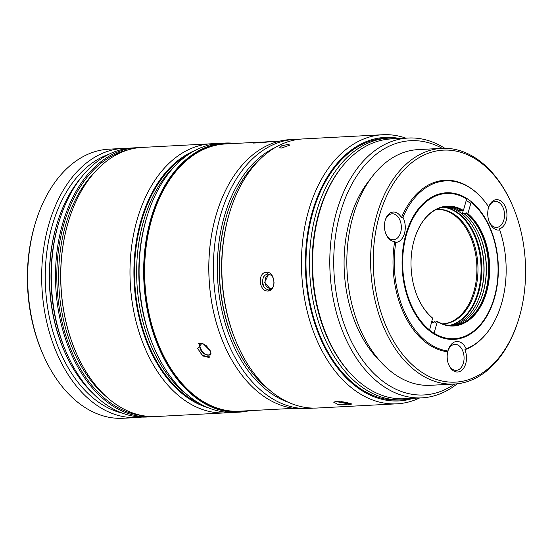 <?xml version="1.0" encoding="UTF-8"?>
<svg xmlns="http://www.w3.org/2000/svg" width="553" height="553" viewBox="0 0 553 553"><rect width="100%" height="100%" fill="white"/><g stroke="black" fill="none" stroke-linecap="round" stroke-linejoin="round"><path stroke-width="0.83" d="M141.948 417.08A134.732 88.217 -93 0 1 137.151 417.529L123.125 418.268A134.732 88.217 -93 0 1 81.644 405.218A134.732 88.217 -93 0 1 43.265 354.978L42.664 353.616A131.946 86.392 -93 0 1 35.717 221.947L36.166 220.523A134.732 88.217 -93 0 1 108.927 149.179L122.953 148.439A134.732 88.217 -93 0 1 127.764 148.384M43.265 354.978A134.732 88.217 -93 0 1 36.166 220.523M137.151 417.529A134.732 88.217 -93 0 1 95.676 404.478A134.732 88.217 -93 0 1 42.795 255.521A134.732 88.217 -93 0 1 122.953 148.439M122.331 413.139A131.946 86.392 -93 0 1 98.137 401.872A131.946 86.392 -93 0 1 45.436 268.364A131.946 86.392 -93 0 1 108.678 154.363M350.782 403.49L336.355 401.457M341.056 401.616L346.137 402.328M270.555 288.701L270.486 288.707C265.537 287.422 263.988 283.544 265.848 277.06L268.758 274.122M272.235 287.968L270.127 288.749L264.59 282.486L268.682 274.108M266.498 272.228C257.249 272.373 258.825 291.749 268.018 291.002C276.818 290.94 275.242 271.509 266.498 272.228L267.859 274.06C265.309 274.689 263.788 275.871 263.297 277.62C261.327 284.124 263.069 288.231 268.516 289.938C272.076 289.371 273.915 286.827 274.039 282.313L273.894 282.106C273.742 277.336 271.73 274.654 267.859 274.06L267.749 274.067M262.405 281.069L263.677 286.627M269.795 141.727L267.666 141.983M268.592 141.914L266.74 141.879M271.772 141.513L279.832 141.091M271.316 141.554L255.203 142.543L253.281 143.075L262.081 142.674L271.661 141.527M197.698 348.563L202.025 354.812L208.287 357.425L209.241 357.335M203.013 343.779L199.903 343.226L198.327 343.551L203.725 344.084M206.428 345.812L210.506 351.1L203.38 343.931L206.428 345.812M210.596 354.231L208.398 354.971C206.075 354.853 203.891 353.588 201.838 351.169L199.522 345.376C199.979 350.865 202.84 354.169 208.115 355.282L210.458 354.397L211.094 353.118M217.315 211.08A134.268 87.913 87 0 0 217.281 211.198A134.268 87.913 87 0 0 224.352 345.19A134.268 87.913 87 0 0 224.4 345.3M294.666 139.377L290.111 139.619A134.732 88.217 87 0 0 217.357 210.963A134.732 88.217 87 0 0 224.449 345.418A134.732 88.217 87 0 0 262.834 395.651A134.732 88.217 87 0 0 304.309 408.708L308.871 408.467A134.732 88.217 -93 0 1 267.389 395.416A134.732 88.217 -93 0 1 214.516 246.458A134.732 88.217 -93 0 1 294.666 139.377A134.732 88.217 -93 0 1 298.883 139.308M288.583 402.37A131.946 86.392 -93 0 1 270.21 392.789A131.946 86.392 -93 0 1 217.364 263.746A131.946 86.392 -93 0 1 275.131 147.575M224.933 143.054L220.371 143.296A134.732 88.217 87 0 0 147.616 214.647L147.16 216.064A131.946 86.392 87 0 0 154.114 347.733L154.709 349.095A134.732 88.217 87 0 0 193.094 399.335A134.732 88.217 87 0 0 234.569 412.393L239.131 412.151A134.732 88.217 -93 0 1 197.649 399.093A134.732 88.217 -93 0 1 144.775 250.136A134.732 88.217 -93 0 1 224.933 143.054A134.732 88.217 -93 0 1 235.308 143.441M147.616 214.647A134.732 88.217 87 0 0 154.709 349.095M246.728 410.817A134.268 87.913 -93 0 1 198.119 398.658A134.268 87.913 -93 0 1 146.082 244.779A134.268 87.913 -93 0 1 232.626 143.58M260.864 142.086L225.327 143.967A133.805 87.609 87 0 0 145.729 250.309A133.805 87.609 87 0 0 198.237 398.236A133.805 87.609 87 0 0 239.435 411.204L293.933 408.328M499.76 229.993A15.795 10.341 87 0 1 489.564 222.672A15.795 10.341 87 0 1 488.707 206.988C481.967 196.806 474.039 189.382 464.935 184.709A85.978 56.295 87 0 0 415.379 195.313A85.978 56.295 87 0 0 401.43 217.668L402.937 217.274A85.3 55.846 -93 0 1 416.457 195.831A85.3 55.846 -93 0 1 488.707 206.988L488.638 207.216A14.724 9.643 87 0 1 491.458 202.232A14.724 9.643 87 0 1 504.993 206.027A14.724 9.643 87 0 1 503.112 226.488A14.724 9.643 87 0 1 499.069 228.928L499.76 229.993A85.3 55.846 -93 0 1 497.956 313.834A85.3 55.846 -93 0 1 466.138 348.819A15.795 10.341 87 0 0 451.393 344.249A15.795 10.341 87 0 0 448.283 349.855A15.795 10.341 87 0 0 447.958 350.982L447.723 351.791A14.724 9.643 87 0 0 448.884 365.091A14.724 9.643 87 0 0 462.667 369.432A14.724 9.643 87 0 0 464.886 349.738A85.978 56.295 87 0 0 473.423 345.466A85.978 56.295 87 0 0 484.546 335.719M448.697 364.655A13.009 8.516 87 0 0 456.225 370.365A13.009 8.516 87 0 0 460.69 368.091A13.009 8.516 87 0 0 463.518 353.305A13.009 8.516 87 0 0 454.856 344.381A13.009 8.516 87 0 0 450.391 346.655A13.009 8.516 87 0 0 448.061 350.609M489.26 221.94A13.009 8.516 87 0 0 496.677 227.414A13.009 8.516 87 0 0 501.142 225.14A13.009 8.516 87 0 0 503.963 210.361A13.009 8.516 87 0 0 495.308 201.437A13.009 8.516 87 0 0 490.843 203.711A13.009 8.516 87 0 0 488.506 207.658M495.377 361.8A116.151 76.051 -93 0 1 388.648 331.835A116.151 76.051 -93 0 1 403.441 170.462A116.151 76.051 -93 0 1 512.133 204.707A116.151 76.051 -93 0 1 518.251 320.616A116.151 76.051 -93 0 1 495.377 361.8M518.251 320.616L517.947 321.556A118.01 77.268 -93 0 1 494.707 363.404A118.01 77.268 -93 0 1 454.227 384.052A118.01 77.268 -93 0 1 375.667 303.092A118.01 77.268 -93 0 1 401.305 169.004A118.01 77.268 -93 0 1 441.785 148.363A118.01 77.268 -93 0 1 511.732 203.794L512.133 204.707M441.785 148.363L418.013 149.614A118.01 77.268 87 0 0 377.526 170.255A118.01 77.268 87 0 0 351.895 304.344A118.01 77.268 87 0 0 430.448 385.303L454.227 384.052M454.656 384.024A127.301 83.351 -93 0 1 346.302 329.968A127.301 83.351 -93 0 1 366.833 162.976A127.301 83.351 -93 0 1 442.213 148.342M457.248 383.796A130.086 85.176 -93 0 1 421.967 397.849A130.086 85.176 -93 0 1 335.374 308.602A130.086 85.176 -93 0 1 363.625 160.792A130.086 85.176 -93 0 1 408.252 138.036A130.086 85.176 -93 0 1 444.819 148.294M408.252 138.036L391.033 138.941A130.086 85.176 87 0 0 346.406 161.697A130.086 85.176 87 0 0 320.781 207.831A130.086 85.176 87 0 0 327.632 337.648A130.086 85.176 87 0 0 404.741 398.754L421.967 397.849M385.959 234.078A13.009 8.516 87 0 0 393.487 239.788A13.009 8.516 87 0 0 397.953 237.514A13.009 8.516 87 0 0 400.78 222.728A13.009 8.516 87 0 0 392.118 213.804A13.009 8.516 87 0 0 387.653 216.085A13.009 8.516 87 0 0 385.234 220.274M447.958 351.003A85.3 55.846 -93 0 1 395.803 242.456A15.795 10.341 87 0 0 401.16 239.698A15.795 10.341 87 0 0 402.937 217.274M395.803 242.456L394.704 241.44A85.978 56.295 87 0 0 447.723 351.798M401.43 217.668A14.724 9.643 87 0 0 388.275 214.599A14.724 9.643 87 0 0 385.372 219.824A14.724 9.643 87 0 0 386.146 234.513A14.724 9.643 87 0 0 394.704 241.44M470.714 203.684A72.014 47.15 87 0 0 466.269 200.338M479.264 326.553A73.404 48.063 87 0 0 488.617 224.566A73.404 48.063 87 0 0 421.165 205.626A73.404 48.063 87 0 0 406.711 231.659A73.404 48.063 87 0 0 410.575 304.91A73.404 48.063 87 0 0 479.264 326.553M258.645 160.626A131.02 85.784 87 0 0 227.622 212.283A131.02 85.784 87 0 0 234.52 343.026A131.02 85.784 87 0 0 270.811 391.123M382.717 134.732L303.085 138.934A134.732 88.217 87 0 0 230.331 210.278A134.732 88.217 87 0 0 237.424 344.733A134.732 88.217 87 0 0 275.809 394.966A134.732 88.217 87 0 0 317.284 408.024L396.923 403.821A134.732 88.217 -93 0 1 355.441 390.764A134.732 88.217 -93 0 1 302.567 241.813A134.732 88.217 -93 0 1 382.717 134.732A134.732 88.217 -93 0 1 405.902 138.16M281.346 148.073L279.562 147.858L281.608 145.833L287.989 144.43L289.938 145.093L281.346 148.073M413.209 398.312A131.946 86.392 -93 0 1 358.254 388.144A131.946 86.392 -93 0 1 307.931 231.534A131.946 86.392 -93 0 1 399.494 138.499M419.609 397.973A134.732 88.217 -93 0 1 396.923 403.821M388.524 138.146L385.019 138.326A131.02 85.784 87 0 0 307.102 242.235A131.02 85.784 87 0 0 358.22 387.107A131.02 85.784 87 0 0 398.831 399.999L402.335 399.812A131.02 85.784 -93 0 1 362.001 387.121A131.02 85.784 -93 0 1 361.724 386.92A131.02 85.784 -93 0 1 310.606 242.048A131.02 85.784 -93 0 1 388.524 138.146A131.02 85.784 -93 0 1 398.761 138.533M412.469 398.347A131.02 85.784 -93 0 1 402.335 399.812M128.137 149.877A133.805 87.609 87 0 0 57.291 262.039A133.805 87.609 87 0 0 110.427 402.874A133.805 87.609 87 0 0 142.162 415.559M153.596 416.603A134.732 88.217 -93 0 1 150.969 416.803A134.732 88.217 -93 0 1 109.487 403.745A134.732 88.217 -93 0 1 56.613 254.795A134.732 88.217 -93 0 1 136.771 147.706A134.732 88.217 -93 0 1 139.404 147.63M211.26 143.78L142.031 147.43A134.732 88.217 87 0 0 69.27 218.781A134.732 88.217 87 0 0 76.369 353.229A134.732 88.217 87 0 0 114.748 403.469A134.732 88.217 87 0 0 156.229 416.527L225.458 412.87A134.732 88.217 -93 0 1 183.983 399.812A134.732 88.217 -93 0 1 183.7 399.612A134.732 88.217 -93 0 1 131.13 250.633A134.732 88.217 -93 0 1 211.26 143.78A134.732 88.217 -93 0 1 215.822 143.718M94.618 172.315A131.02 85.784 87 0 0 106.459 396.771M93.104 393.536A131.02 85.784 -93 0 1 64.701 351.985L64.3 351.079A129.16 84.568 -93 0 1 57.498 222.188L57.795 221.241A131.02 85.784 -93 0 1 81.671 176.939M64.701 351.985A131.02 85.784 -93 0 1 57.795 221.241M150.969 416.803L146.759 417.024A134.732 88.217 -93 0 1 105.284 403.966A134.732 88.217 -93 0 1 105.001 403.766A134.732 88.217 -93 0 1 66.899 353.733L66.298 352.365A131.946 86.392 -93 0 1 59.351 220.695L59.807 219.278A134.732 88.217 -93 0 1 132.561 147.928L136.771 147.706M66.899 353.733A134.732 88.217 -93 0 1 59.807 219.278M208.073 407.692A131.946 86.392 -93 0 1 186.52 396.992A131.946 86.392 -93 0 1 134.02 265.689A131.946 86.392 -93 0 1 194.511 150.755M188.041 395.443A131.02 85.784 -93 0 1 136.902 282.624A131.02 85.784 -93 0 1 175.882 165.043M200.4 403.973A131.02 85.784 -93 0 1 186.755 396.155A131.02 85.784 -93 0 1 134.524 271.779A131.02 85.784 -93 0 1 187.273 155.262M230.007 412.448A134.732 88.217 -93 0 1 225.458 412.87M76.369 353.229L76.169 352.779A133.805 87.609 -93 0 1 69.125 219.251L69.27 218.781M268.018 291.002L268.516 289.938M335.782 401.519L348.203 403.842L351.107 403.614M348.749 404.886L351.777 404.015L345.915 402.287L336.521 401.443L333.646 402.142L337.848 404.34L348.749 404.886L348.203 403.842M320.781 207.831L320.56 208.536A128.697 84.263 87 0 0 327.335 336.964L327.632 337.648M353.996 377.139A129.16 84.568 -93 0 1 342.839 165.782M230.331 210.278L230.027 211.225A132.872 87.001 87 0 0 237.03 343.821L237.424 344.733M227.622 212.283L227.324 213.23A129.16 84.568 87 0 0 234.126 342.113L234.52 343.026M429.46 330.093A72.014 47.15 87 0 0 434.057 333.196L433.552 333.666M370.42 179.02A111.506 73.003 87 0 0 380.029 361.074M466.138 348.819L464.886 349.738M249.41 410.679A134.732 88.217 -93 0 1 239.131 412.151M313.074 408.093A134.732 88.217 -93 0 1 308.871 408.467M203.905 344.173L201.541 343.779L197.698 348.535L202.64 355.987L209.829 356.996L210.423 350.913M268.067 274.039C265.979 274.233 264.389 275.422 263.297 277.62M199.702 344.229L199.522 345.376M436.476 209.407A57.339 37.542 -93 0 1 437.278 209.352A57.339 37.542 -93 0 1 454.988 214.903A57.339 37.542 -93 0 1 477.488 278.339A57.339 37.542 -93 0 1 443.326 323.871A57.339 37.542 -93 0 1 442.518 323.899M436.759 209.387A57.339 37.542 -93 0 1 453.944 214.958A57.339 37.542 -93 0 1 476.479 278A57.339 37.542 -93 0 1 442.801 323.892M442.891 207.168A59.537 38.98 -93 0 1 457.207 212.836A59.537 38.98 -93 0 1 480.847 275.65A59.537 38.98 -93 0 1 449.133 325.454M443.243 207.099A59.537 38.98 -93 0 1 457.912 212.794A59.537 38.98 -93 0 1 481.525 275.878A59.537 38.98 -93 0 1 449.492 325.489M444.391 206.898A59.537 38.98 -93 0 1 457.946 211.177L458.907 210.285M458.084 211.052A59.911 39.228 -93 0 1 460.041 212.352A59.911 39.228 -93 0 1 462.253 214.059L463.22 210.645M431.914 321.728L432.881 322.869L434.43 321.424L435.197 322.745L436.746 321.3L437.326 321.68L434.07 333.176A72.733 47.62 -93 0 0 493.47 300.196A72.733 47.62 -93 0 0 489.64 227.615A72.733 47.62 -93 0 0 471.142 202.184L467.886 213.679L467.071 214.135L466.303 212.808L464.755 214.26L463.988 212.933L462.439 214.377L462.253 214.059M417.909 297.701A59.537 38.98 -93 0 0 432.605 318.079L429.584 329.982A72.733 47.62 -93 0 1 406.414 234.769A72.733 47.62 -93 0 1 466.649 198.983L463.4 210.479L462.578 210.935A59.537 38.98 -93 0 0 446.7 206.649M445.545 206.746A59.537 38.98 -93 0 1 460.262 211.059L461.223 210.161M429.08 330.445L429.584 329.982M467.423 214.115A59.537 38.98 -93 0 1 488.361 280.046A59.537 38.98 -93 0 1 453.149 325.558A59.537 38.98 -93 0 1 437.098 321.279M467.886 213.679A60.007 39.284 -93 0 1 486.619 291.915A60.007 39.284 -93 0 1 437.326 321.68M467.071 214.135A59.537 38.98 -93 0 1 481.815 234.631A59.537 38.98 -93 0 1 484.946 294.044A59.537 38.98 -93 0 1 452.976 325.565M481.649 234.258A61.072 39.989 -93 0 1 484.822 294.431M464.755 214.26A59.537 38.98 -93 0 1 479.499 234.755A59.537 38.98 -93 0 1 482.638 294.168A59.537 38.98 -93 0 1 451.815 325.593M435.785 322.199A59.537 38.98 -93 0 1 434.43 321.424M479.333 234.382A61.072 39.989 -93 0 1 482.513 294.555M462.439 214.377A59.537 38.98 -93 0 1 477.184 234.873A59.537 38.98 -93 0 1 480.322 294.293A59.537 38.98 -93 0 1 450.654 325.565M433.469 322.316A59.537 38.98 -93 0 1 432.114 321.542M477.025 234.5A61.072 39.989 -93 0 1 480.198 294.673M432.833 318.48A60.007 39.284 -93 0 1 417.957 297.811A60.007 39.284 -93 0 1 414.798 237.935A60.007 39.284 -93 0 1 463.4 210.479M414.757 238.053A59.537 38.98 -93 0 1 446.872 206.642A59.537 38.98 -93 0 1 462.93 210.914M497.956 313.834C492.025 328.033 483.847 338.581 473.423 345.466"/></g></svg>
